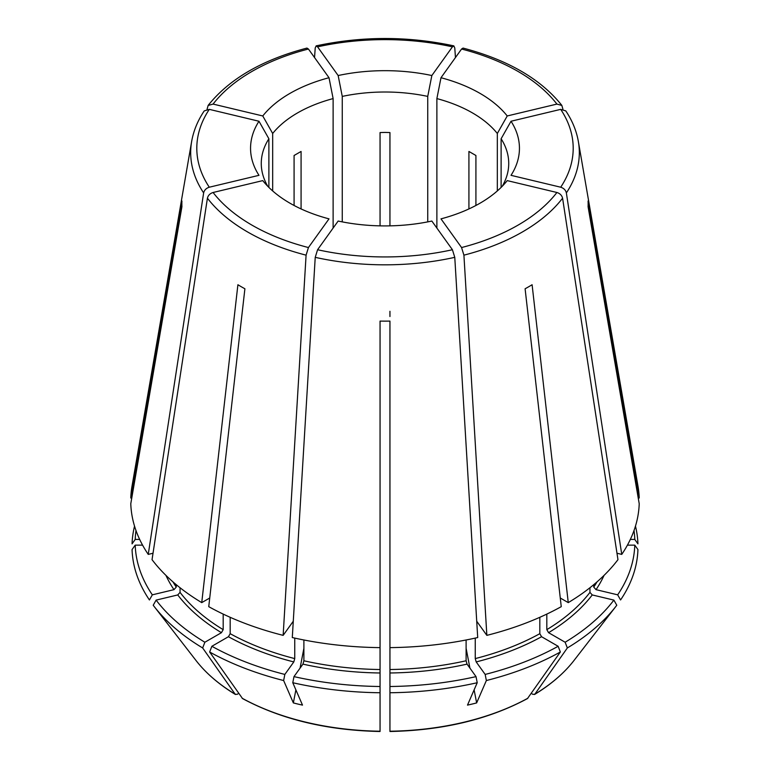 <?xml version="1.0" encoding="UTF-8"?>
<svg xmlns="http://www.w3.org/2000/svg" width="770" height="770" viewBox="0 0 770 770"><rect width="100%" height="100%" fill="white"/><g stroke="black" fill="none" stroke-linecap="round" stroke-linejoin="round"><path stroke-width="1.16" d="M617.675 594.835A249.846 144.24 0 0 0 634.788 545.141L637.935 549.578A252.983 146.059 0 0 1 620.572 599.965L617.675 594.835L596.028 589.656L593.747 587.087L593.747 584.68M616.982 553.245L621.756 554.39L566.364 192.914C565.661 190.094 563.775 188.198 560.704 187.216L511.02 175.329A134.442 77.616 180 0 0 511.02 121.246A401685.669 303010.823 144.3 0 1 501.116 138.764A123.729 71.437 180 0 1 508.729 163.442A123.729 71.437 180 0 1 502.232 186.292M634.788 545.141L627.415 545.141M621.756 554.39A254.264 146.8 0 0 0 639.216 503.724L588.078 206.707A203.136 117.281 180 0 0 588.078 200.999L639.216 498.007A254.264 146.8 0 0 0 638.003 486.274L578.357 141.488C576.499 130.881 572.312 120.688 565.815 110.918L560.704 109.359L511.02 121.246M634.008 530.54A249.846 144.24 0 0 1 634.788 539.424L637.935 543.861A252.983 146.059 0 0 0 635.462 526.151M634.788 539.424L630.332 539.424M638.234 498.007L639.216 498.007M562.937 109.263L561.85 105.452L556.912 104.085L507.228 115.962A134.442 77.616 180 0 0 440.989 77.722A401685.419 125511.117 103.4 0 1 436.879 98.589A123.729 71.437 180 0 1 497.324 133.489A401685.419 303010.631 144.3 0 0 507.228 115.962M463.001 48.125L461.567 49.03L440.989 77.722M475.918 205.465L475.918 155.492L468.92 151.459L468.92 208.93M436.879 228.074L436.879 98.589M497.324 190.941L497.324 133.489M455.465 57.538L454.772 47.923L453.838 45.931L452.423 46.845L431.845 75.537A134.442 77.616 180 0 0 338.155 75.537A401685.544 125511.155 76.6 0 0 342.265 96.404A123.729 71.437 180 0 1 427.735 96.404A401685.544 125511.155 103.4 0 0 431.845 75.537M314.535 57.538L315.228 47.923L316.162 45.931L317.577 46.845L338.155 75.537M389.947 316.528L389.947 311.292M389.947 225.86L389.947 132.565L385 132.421L380.053 132.565L380.053 225.86M342.265 221.885L342.265 96.404M427.735 221.885L427.735 96.404M207.063 109.263L208.15 105.452L213.088 104.085L262.772 115.962A134.442 77.616 180 0 1 329.011 77.722A401685.294 125511.078 76.6 0 0 333.121 98.589A123.729 71.437 180 0 0 272.676 133.489A401685.544 303010.727 35.7 0 1 262.772 115.962M306.999 48.125L308.433 49.03L329.011 77.722M301.08 208.93L301.08 151.459L294.082 155.492L294.082 205.465M272.676 190.941L272.676 133.489M333.121 228.074L333.121 98.589M134.538 526.151A252.983 146.059 0 0 0 132.065 543.861L135.212 539.424L139.668 539.424M135.992 530.54A249.846 144.24 0 0 0 135.212 539.424M131.766 498.007L130.785 498.007L181.922 200.999A203.136 117.281 180 0 0 181.922 206.707L130.785 503.724A254.264 146.8 0 0 0 148.244 554.39L203.636 192.914C204.339 190.094 206.225 188.198 209.296 187.216L258.98 175.329A134.442 77.616 180 0 1 258.98 121.246A401685.419 303010.631 35.7 0 0 268.884 138.764A123.729 71.437 180 0 0 261.271 163.442A123.729 71.437 180 0 0 267.767 186.292M258.98 121.246L209.296 109.359L204.214 110.928C197.688 120.688 193.501 130.881 191.643 141.488L131.997 486.274A254.264 146.8 0 0 0 130.785 498.007M268.884 187.418L268.884 138.764M238.758 693.395L237.064 694.367L235.168 694.203L202.654 647.955L204.868 642.238L221.433 632.68L223.185 629.648L223.185 614.094M196.032 660.525C205.888 673.201 219.046 684.53 235.495 694.511L235.168 694.203A207.005 119.514 0 0 1 196.032 660.525L154.058 606.346A252.983 146.059 0 0 0 202.654 647.955M180.045 587.741L180.045 592.371L177.755 594.941L156.118 600.109L153.22 605.239A252.983 146.059 0 0 0 154.058 606.346M152.325 594.835A249.846 144.24 0 0 1 135.212 545.141L132.065 549.578A252.983 146.059 0 0 0 149.428 599.965L152.325 594.835L173.972 589.656L176.253 587.087L176.253 584.68M135.212 545.141L142.585 545.141M153.018 553.245L148.244 554.39M156.118 600.109A249.846 144.24 0 0 0 204.868 642.238M209.729 598.011L201.74 602.621A254.264 146.8 0 0 1 152.037 559.665L207.419 198.198C208.121 195.378 210.008 193.472 213.088 192.49L262.772 180.613A134.442 77.616 180 0 0 329.011 218.863L308.433 247.545L306.085 255.159L283.148 635.365A254.264 146.8 0 0 1 208.747 606.664L244.899 288.779A203.136 117.281 180 0 1 237.901 284.736L201.74 602.621M380.043 731.5C327.231 730.403 281.387 719.43 242.531 698.573L209.652 651.997A252.983 146.059 0 0 0 283.639 680.536L284.833 674.424L293.803 661.931L294.746 658.591L294.746 638.099M242.165 698.246A207.005 119.514 0 0 0 380.053 731.221L380.053 321.1A203.136 117.281 180 0 0 389.947 321.1L389.947 647.628A254.264 146.8 0 0 0 477.708 637.55L454.772 257.344L452.423 249.73L431.845 221.048A134.442 77.616 180 0 1 338.155 221.048L317.577 249.73A188.198 108.657 0 0 0 452.423 249.73M295.882 689.853L293.36 702.914A226.101 212.655 -100.9 0 0 302.504 705.108L292.783 682.73A252.983 146.059 0 0 0 380.053 692.75M293.36 702.914L283.639 680.536M209.652 651.997L211.865 646.28A249.846 144.24 0 0 0 284.833 674.424M211.865 646.28L228.43 636.713L230.182 633.681L230.182 617.309M293.274 621.246L283.148 635.365M292.783 682.73L293.976 676.618L302.947 664.125L303.89 660.775L303.89 639.986M293.976 676.618A249.846 144.24 0 0 0 380.053 686.503M317.577 249.73L315.228 257.344L292.292 637.55A254.264 146.8 0 0 0 380.053 647.628M389.947 730.932L389.947 692.75A252.983 146.059 0 0 0 477.217 682.73L476.024 676.618L467.053 664.125L466.11 660.775L466.11 639.986M389.957 731.5C442.769 730.403 488.613 719.43 527.469 698.573L560.348 651.997L558.135 646.28L541.57 636.713L539.818 633.681L539.818 617.309M477.217 682.73L467.496 705.108A226.101 212.655 100.9 0 0 476.64 702.914L486.361 680.536A252.983 146.059 0 0 0 560.348 651.997M389.947 692.75L389.947 686.503A249.846 144.24 0 0 0 476.024 676.618M389.947 686.503L389.947 647.628M486.361 680.536L485.167 674.424A249.846 144.24 0 0 0 558.135 646.28M485.167 674.424L476.197 661.931L475.254 658.591L475.254 638.099M476.726 621.246L486.852 635.365A254.264 146.8 0 0 0 561.253 606.664L525.101 288.779A203.136 117.281 180 0 0 532.099 284.736L568.26 602.621A254.264 146.8 0 0 0 617.963 559.665L562.581 198.198C561.879 195.378 559.992 193.472 556.912 192.49L507.228 180.613A134.442 77.616 180 0 1 440.989 218.863L461.567 247.545A188.198 108.657 0 0 0 556.912 192.49M531.242 693.395L532.936 694.367L534.832 694.203L567.346 647.955A252.983 146.059 0 0 0 615.942 606.346A252.983 146.059 0 0 0 616.78 605.239L613.882 600.109L592.246 594.941L589.955 592.371L589.955 587.741M567.346 647.955L565.132 642.238A249.846 144.24 0 0 0 613.882 600.109M565.132 642.238L548.567 632.68L546.816 629.648L546.816 614.094M560.271 598.011L568.26 602.621M486.852 635.365L463.915 255.159L461.567 247.545M573.968 660.525C564.112 673.201 550.954 684.53 534.505 694.511L534.832 694.203A207.005 119.514 0 0 0 573.968 660.525L615.942 606.346M466.11 648.301L469.931 668.129M474.118 689.853L476.64 702.914M303.89 648.301L300.069 668.129M501.116 187.418L501.116 138.764M596.028 589.656A226.419 130.727 0 0 0 604.026 575.421M593.747 587.087A223.945 129.293 0 0 0 597.029 581.879M566.364 192.914A194.319 112.189 0 0 0 578.357 141.488M556.912 104.085A188.198 108.657 0 0 0 461.567 49.03M452.423 46.845A188.198 108.657 0 0 0 317.577 46.845M308.433 49.03A188.198 108.657 0 0 0 213.088 104.085M191.643 141.488A194.319 112.189 0 0 0 203.636 192.914M209.296 109.359A188.198 108.657 0 0 0 209.296 187.216M165.974 575.421A226.419 130.727 0 0 0 173.972 589.656M172.971 581.879A223.945 129.293 0 0 0 176.253 587.087M177.755 594.941A226.419 130.727 0 0 0 221.433 632.68M180.045 592.371A223.945 129.293 0 0 0 223.185 629.648M207.419 198.198A194.319 112.189 0 0 0 306.085 255.159M213.088 192.49A188.198 108.657 0 0 0 308.433 247.545M228.43 636.713A226.419 130.727 0 0 0 293.803 661.931M230.182 633.681A223.945 129.293 0 0 0 294.746 658.591M302.947 664.125A226.419 130.727 0 0 0 380.053 672.98M303.89 660.775A223.945 129.293 0 0 0 380.053 669.525M315.228 257.344A194.319 112.189 0 0 0 454.772 257.344M389.947 731.221A207.005 119.514 0 0 0 527.835 698.246M389.947 672.98A226.419 130.727 0 0 0 467.053 664.125M389.947 669.525A223.945 129.293 0 0 0 466.11 660.775M476.197 661.931A226.419 130.727 0 0 0 541.57 636.713M475.254 658.591A223.945 129.293 0 0 0 539.818 633.681M548.567 632.68A226.419 130.727 0 0 0 592.246 594.941M546.816 629.648A223.945 129.293 0 0 0 589.955 592.371M463.915 255.159A194.319 112.189 0 0 0 562.581 198.198M560.704 187.216A188.198 108.657 0 0 0 560.704 109.359M561.869 105.423C540.723 78.964 507.786 59.848 463.039 48.077M453.828 45.873C407.946 36.055 362.054 36.055 316.172 45.873M306.961 48.077C262.214 59.848 229.277 78.964 208.131 105.423"/></g></svg>

